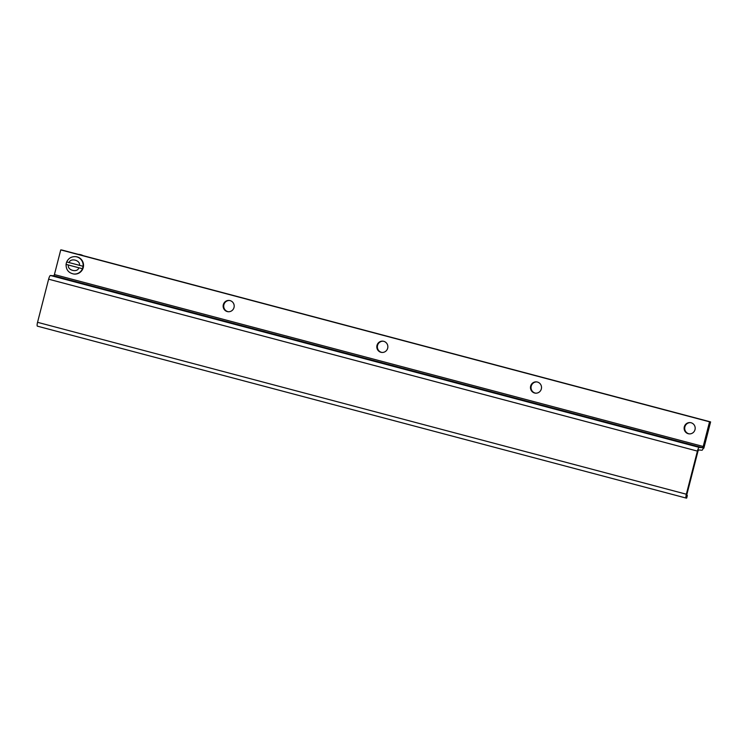 <?xml version="1.0" encoding="UTF-8"?>
<svg xmlns="http://www.w3.org/2000/svg" width="748" height="748" viewBox="0 0 748 748"><rect width="100%" height="100%" fill="white"/><g stroke="black" fill="none" stroke-linecap="round" stroke-linejoin="round"><path stroke-width="1.12" d="M234.012 307.503A5.657 5.526 95.4 0 1 228.14 311.72A5.657 5.526 95.4 0 1 223.325 304.67A5.657 5.526 95.4 0 1 229.206 300.453A5.657 5.526 95.4 0 1 234.012 307.503M228.421 311.738A5.657 5.526 95.4 0 1 223.895 304.726A5.657 5.526 95.4 0 1 229.486 300.481M387.679 348.213A5.657 5.526 95.4 0 1 381.798 352.439A5.657 5.526 95.4 0 1 376.992 345.389A5.657 5.526 95.4 0 1 382.864 341.163A5.657 5.526 95.4 0 1 387.679 348.213M382.078 352.458A5.657 5.526 95.4 0 1 377.553 345.436A5.657 5.526 95.4 0 1 383.154 341.2M541.337 388.932A5.657 5.526 95.4 0 1 535.456 393.158A5.657 5.526 95.4 0 1 530.65 386.099A5.657 5.526 95.4 0 1 536.531 381.882A5.657 5.526 95.4 0 1 541.337 388.932M535.746 393.177A5.657 5.526 95.4 0 1 531.22 386.155A5.657 5.526 95.4 0 1 536.812 381.919M695.004 429.651A5.657 5.526 95.4 0 1 689.123 433.868A5.657 5.526 95.4 0 1 684.308 426.818A5.657 5.526 95.4 0 1 690.189 422.601A5.657 5.526 95.4 0 1 695.004 429.651M689.404 433.887A5.657 5.526 95.4 0 1 684.878 426.874A5.657 5.526 95.4 0 1 690.469 422.629M686.907 494.278L697.987 451.156L698.585 449.922L701.951 450.24A3.908 0.842 104.8 0 0 703.775 446.537L710.104 421.872L709.543 421.816L703.204 446.481L702.596 447.715L699.24 447.398A3.908 0.842 104.8 0 0 697.417 451.1L686.346 494.222A3.908 0.842 104.8 0 0 686.197 498.084A3.908 0.842 104.8 0 0 686.225 498.084L686.355 498.103A13.567 0.477 14.4 0 0 686.692 498.075L687.337 495.559A13.567 0.477 -165.6 0 1 687.001 495.578L686.907 494.278M686.168 498.075L37.428 326.175A3.908 0.842 -75.2 0 1 37.4 326.165A3.908 0.842 -75.2 0 1 37.55 322.313L48.62 279.191A3.908 0.842 -75.2 0 1 50.443 275.488L53.809 275.806L54.417 274.572L60.747 249.897L61.308 249.954L710.104 421.872L61.803 250L710.6 421.919L703.859 448.183L703.288 448.108M60.747 249.897L709.543 421.816M686.767 495.26A13.567 0.477 -165.6 0 1 687.337 495.559M703.363 448.136L710.104 421.872L710.6 421.919M75.445 256.639A8.724 8.518 95.4 0 1 82.86 267.513A8.724 8.518 95.4 0 1 73.79 274.02L74.183 274.058A8.724 8.518 -84.6 0 0 83.252 267.55A8.724 8.518 -84.6 0 0 75.838 256.676L75.445 256.639C71.387 256.499 68.479 258.266 66.703 261.95L83 266.251A8.714 8.499 95.4 0 1 82.373 268.71L66.095 264.39A8.714 8.499 95.4 0 1 66.722 261.968M73.79 274.02C68.582 272.973 66.011 269.766 66.076 264.399L82.373 268.71M83.168 255.666A11.304 11.033 -84.6 0 0 79.026 254.395L78.203 254.32A11.304 11.033 95.4 0 1 81.766 255.292M686.355 498.103L687.001 495.578M686.346 494.222L37.55 322.313M54.417 274.572L703.204 446.481M699.24 447.398L50.443 275.488M53.809 275.806L702.596 447.715M48.62 279.191L697.417 451.1M78.746 267.849C77.605 273.048 66.983 270.234 68.489 265.129M69.115 262.679C70.265 257.48 80.877 260.295 79.382 265.4M37.4 326.165L686.197 498.084"/></g></svg>
